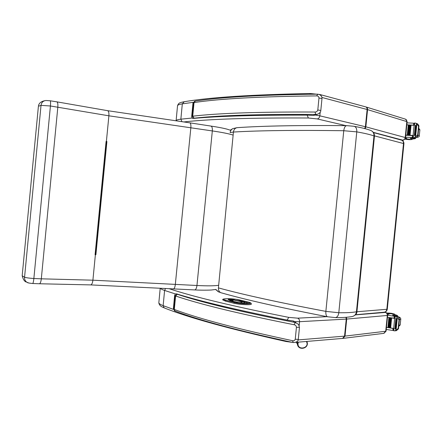 <?xml version="1.0" encoding="UTF-8"?>
<svg xmlns="http://www.w3.org/2000/svg" width="442" height="442" viewBox="0 0 442 442"><rect width="100%" height="100%" fill="white"/><g stroke="black" fill="none" stroke-linecap="round" stroke-linejoin="round"><path stroke-width="0.66" d="M45.775 100.522C43.078 100.87 41.498 102.489 41.029 105.362L50.427 105.992L108.887 115.81L212.326 130.931C221.961 132.34 228.895 133.727 233.138 135.103M28.686 282.968L26.597 282.084C25.106 280.908 24.426 279.294 24.559 277.256L41.029 105.362L38.399 106.307C38.708 103.445 40.78 101.583 44.609 100.732M95.312 254.664L106.318 141.468L106.909 141.523L106.091 141.407L95.074 254.68L95.897 254.725L95.317 254.647M106.351 141.484L95.345 254.653M90.56 284.902L90.765 284.902C91.837 284.576 92.544 283.002 92.903 280.189L95.384 254.691M173.275 288.98L173.441 288.991C174.358 288.698 174.988 287.195 175.325 284.477L190.85 127.705C191.054 124.688 190.668 123.064 189.695 122.821L107.671 110.688M106.395 141.451L108.887 115.81C109.086 112.649 108.605 110.931 107.45 110.649L56.919 101.859M189.889 122.848L210.806 126.058C212 126.335 212.503 127.959 212.326 130.931L196.95 285.493L92.903 280.189L41.316 278.819L57.825 107.146C58.046 103.859 57.675 102.08 56.714 101.826L50.255 100.793M46.178 100.511L50.173 100.776C50.603 100.947 50.686 102.682 50.427 105.992L33.863 278.515C29.647 278.245 26.542 277.825 24.559 277.256L22.177 275.742L22.244 275.051M32.642 283.51L32.714 283.51C33.15 283.162 33.537 281.499 33.863 278.515L41.316 278.819C40.962 281.769 40.332 283.421 39.426 283.758L32.714 283.51C29.62 283.228 27.807 282.891 27.288 282.51M39.261 283.753L90.765 284.902M194.552 289.913L90.732 284.908M215.569 289.466L211.768 289.958C212.154 290.024 203.668 290.444 194.745 289.919L194.762 289.919C195.872 289.626 196.602 288.151 196.95 285.493C207.121 286.007 214.359 285.941 218.668 285.3M237.597 127.633C235.277 127.815 233.89 129.285 233.431 132.042L218.42 287.886C218.304 290.167 219.088 291.764 220.779 292.676C218.994 291.681 219.033 292.941 215.878 289.46L218.337 291.67M236.918 127.683L232.757 128.655C231.243 129.512 230.381 130.821 230.155 132.578L233.431 132.042C259.299 130.5 296.074 130.059 343.76 130.721C344.23 127.412 345.257 125.721 346.832 125.655L353.854 126.268C355.937 126.672 356.909 128.539 356.777 131.876C364.689 133.263 370.424 134.622 373.982 135.959C374.059 132.876 372.7 130.948 369.91 130.175C366.512 128.893 361.346 127.627 354.418 126.373M232.569 128.755L230.299 130.152M215.497 289.477L216.315 290.057M221.757 292.958L220.779 292.676M334.997 317.594L335.434 317.599C337.268 317.245 338.39 315.627 338.804 312.743L325.864 311.389C279.2 302.566 243.382 294.731 218.42 287.886M383.938 312.234L384.341 312.201C385.756 311.875 386.584 310.908 386.833 309.295L387.291 309.118L403.922 143.772L403.496 143.528C403.546 141.573 402.717 140.396 401.016 140.004L373.473 132.572M387.286 309.173C387.004 310.848 386.021 311.859 384.341 312.201L355.528 314.732M306.378 341.467C310.262 348.136 297.333 351.141 298.03 343.406L298.356 342.141M231.956 299.665L232.321 299.709M229.553 299.98L230.006 299.698L229.392 299.941M239.006 303.008L245.122 302.715M231.879 300.787L231.315 300.427L231.674 300.82M236.802 300.648L236.476 300.333L236.056 300.577M222.901 299.875L225.276 301.057L233.719 303.179C239.36 304.682 251.962 305.273 251.36 304.019M394.557 314.212L394.562 314.146C393.148 313.494 390.816 313.124 387.579 313.035L386.733 313.063M387.225 313.616L389.115 313.511L386.872 313.185M386.247 329.45L392.397 330.406L393.651 329.765M393.767 328.577L386.789 327.406L394.01 328.5L393.783 330.754L394.308 330.843L396.468 330.588L398.474 328.854L399.452 319.141L398.413 317.041L396.662 316.047L395.021 316.124L394.794 318.384L395.054 316.146M393.662 328.45L394.673 318.395L387.8 317.384L394.071 318.141L394.258 316.29L387.673 315.229M390.098 327.898L390.64 327.975L391.645 318.002L391.104 317.925L390.098 327.898L391.104 317.925L391.645 318.002M388.988 327.726L389.524 327.809L390.529 317.837L389.993 317.759L388.988 327.726L389.993 317.759L390.529 317.837M387.899 327.55L388.424 327.632L389.43 317.671L388.899 317.594L387.899 327.55L388.899 317.594L389.43 317.671M394.673 318.395L395.026 318.444L395.253 316.185L396.573 316.704L398.496 319.24L399.452 319.141M395.159 330.754L398.369 328.329M389.115 313.533L389.043 314.229L387.568 314.339M386.772 327.572L387.369 327.5M387.8 317.384L394.805 318.301M396.712 318.848L395.706 328.859L396.203 328.947L397.214 318.931L396.712 318.848L396.955 317.19M395.706 328.859L396.778 318.875M395.877 318.643L394.866 328.644L395.363 328.732L396.369 318.726L395.877 318.643L396.369 318.726M394.866 328.644L395.905 318.66M395.971 330.71L396.468 330.588M393.783 330.754L393.811 328.472M398.181 328.351L399.032 319.864L398.496 319.24M397.214 318.931L396.789 318.831M394.524 314.24L392.49 315.002L395.999 316.019M394.258 316.29L394.933 317.002M394.817 318.196L394.071 318.141M390.745 326.925L390.203 326.865M389.629 326.793L389.093 326.726M388.524 326.644L387.999 326.566M394.435 315.124L393.684 315.5M389.104 313.621L392.816 313.908L388.667 313.356M404.922 139.142L405.06 139.175C408.275 139.689 410.64 139.782 412.159 139.451L412.165 139.396M405.579 137.208L411.822 137.517L413.082 136.871M413.204 135.672L406.115 135.269L413.215 135.556M417.038 135.368L417.961 135.639L417.696 134.854L414.64 137.501L413.762 137.766L413.231 137.744L413.458 135.473L406.132 135.103M413.104 135.451L414.126 125.296L407.784 125.009M414.259 125.185L407.165 124.815M413.519 125.097L413.706 123.224L407.027 122.854M410.043 135.246L409.496 135.213L410.043 135.246L411.06 125.174L410.507 125.147L409.496 135.213L410.507 125.152M408.911 135.186L408.369 135.158L408.911 135.186L409.922 125.125L409.38 125.103L408.369 135.158L409.38 125.103M407.795 135.136L407.259 135.114L407.795 135.136L408.806 125.08L408.27 125.058L407.259 135.114L408.27 125.058M412.143 139.363L410.281 138.302L413.911 138.026M417.696 134.854L418.557 126.285L418.027 125.545L418.95 125.832L417.867 124.119L415.867 123.191M414.126 125.296L414.486 125.318L414.712 123.036L415.248 123.053L416.066 123.312L418.027 125.545M417.961 135.639L415.9 137.86L414.596 138.131L413.231 137.744M418.95 125.832L418.557 126.285M404.983 139.07L406.662 139.086L405.215 138.716M405.48 138.026L406.739 138.363L406.668 139.07M415.27 135.396L416.226 125.307L415.204 135.412L415.712 135.429L415.204 135.412M414.839 135.456L414.336 135.44L414.839 135.456L415.861 125.357L415.358 125.346L414.369 135.429M415.712 135.429L416.734 125.318L416.226 125.307M414.712 123.036L414.281 125.307M413.458 135.473L413.027 137.749M413.706 123.224L414.381 123.987M411.706 138.064L412.231 138.473M408.176 125.964L408.712 125.992M409.286 126.02L409.828 126.053M410.414 126.097L410.961 126.141M406.32 139.142L410.391 139.352L406.679 138.932M287.201 320.085L293.018 320.947M176.999 294.157L175.198 295.836L175.601 295.985L177.303 294.273L176.474 293.847L175.375 294.002L176.607 293.924C201.397 301.577 238.216 310.301 287.073 320.085L293.04 320.969M296.427 327.295L299.466 327.323L298.51 324.34L295.295 322.516L294.112 324.743C295.471 324.992 296.239 325.842 296.427 327.295L295.262 339.158C294.803 340.484 293.897 340.997 292.543 340.699C238.232 329.102 198.823 318.699 174.314 309.483L173.91 309.317L174.48 310.765L175.021 311.046L174.314 309.483L175.601 295.985C200.198 304.35 239.702 313.936 294.112 324.743M293.206 342.55L292.543 340.699M177.303 294.273C201.872 302.477 241.199 311.892 295.295 322.516L293.007 320.969L295.93 322.594M307.571 115.135L307.229 115.147C257.045 114.986 219.055 116.08 193.253 118.428L191.927 117.677M193.204 118.434L192.458 118.285L191.673 116.671M317.737 94.201L316.605 95.903C317.997 95.881 318.787 96.571 318.98 97.975L317.804 109.97C317.334 111.373 316.406 112.064 315.019 112.036C259.288 111.787 218.525 113.169 192.734 116.185L192.309 116.252L194.088 118.202L192.734 116.185L194.032 102.561L195.414 101.058C221.315 97.102 262.012 94.803 317.505 94.168M194.088 118.202C219.818 115.329 260.371 114.08 315.748 114.45L315.019 112.036M315.428 115.025L313.201 115.423L315.748 114.45L317.483 114.246C319.671 113.34 320.776 112.097 320.804 110.506L317.804 109.97M193.767 118.246L193.342 118.384C219.182 116.053 257.133 114.964 307.179 115.124L313.229 115.423M307.289 115.147L313.212 115.439L317.455 114.257M38.338 106.953L22.177 275.742C23.216 279.675 24.691 281.792 26.597 282.084M95.897 254.725L106.909 141.523M106.091 141.407L95.074 254.68M356.948 311.56C356.943 313.638 355.539 315.251 352.733 316.406C348.672 317.262 342.909 317.66 335.434 317.599L327.483 316.765C326.213 316.096 325.677 314.306 325.864 311.389L343.76 130.721L356.777 131.876L338.804 312.743C346.81 312.831 352.688 312.505 356.44 311.77C356.097 314.146 354.86 315.693 352.733 316.406L352.064 316.544M373.982 135.959L374.435 136.374L356.965 311.417L356.44 311.77L373.982 135.959M220.84 292.703C245.84 299.809 281.388 307.831 327.483 316.765L327.881 316.842M374.462 135.871L403.496 143.528L386.833 309.295L356.926 311.754M160.446 288.35C161.004 288.996 162.391 289.698 164.59 290.449L165.535 288.598M287.046 320.085L288.792 317.389C233.603 306.433 193.811 296.897 169.419 288.792M173.408 309.367L163.148 305.643L164.59 290.449L175.441 293.952M294.875 321.61L299.577 321.693C299.621 319.848 298.974 318.671 297.637 318.163L288.792 317.389M299.201 325.533L299.577 321.693L346.252 319.096L345.964 317.306M327.268 316.665L297.637 318.163M342.517 338.428L344.55 336.147L346.252 319.096L346.71 319.063L346.395 317.273M342.942 338.39L345.014 336.102L346.71 319.063L387.308 315.461C387.325 313.864 386.645 312.853 385.275 312.428L355.374 314.897M383.722 333.367L385.717 331.24L387.308 315.461L387.667 315.317C386.988 313.207 386.275 312.256 385.529 312.455L385.275 312.428M384.214 312.218L385.264 312.422M164.783 308.113L164.17 307.87L163.148 305.643C160.584 304.648 159.142 303.731 158.822 302.881L158.899 302.063M286.234 341.555L285.433 340.892M295.82 342.362L297.333 341.346M387.667 315.361L386.087 331.064L385.717 331.24L345.014 336.102L298.157 339.904M177.474 106.34L177.546 105.577C178.016 104.859 179.607 104.284 182.319 103.853L184.292 101.715C209.895 97.35 251.929 94.621 310.389 93.533M309.527 94.245L310.571 93.533L319.964 94.533L321.643 96.538M192.182 118.025L180.861 119.185L182.319 103.853L193.16 102.34M321.942 97.467L367.12 109.5C367.169 107.981 366.606 107.08 365.429 106.798L320.4 94.649M366.319 107.058L405.087 119.042C406.275 119.351 406.844 120.202 406.8 121.589L367.562 109.627L365.849 126.843L365.401 126.727L367.12 109.5L367.562 109.627C367.617 108.152 367.042 107.246 365.843 106.909M402.811 140.131L402.673 140.131C403.353 140.567 404.308 139.766 405.529 137.716L405.198 137.523L406.8 121.589L407.132 121.815L405.535 137.672M320.19 112.251L319.837 115.832L315.334 115.058M364.672 128.561L365.401 126.727L319.837 115.832C319.516 117.666 318.649 118.699 317.229 118.926L346.235 125.71M181.938 121.672L180.861 119.185C178.159 119.506 176.579 119.97 176.126 120.567L176.01 120.793M401.524 140.12L402.673 140.131L401.469 140.103M365.086 128.672L365.849 126.843L405.198 137.523C404.9 139.103 404.032 139.965 402.596 140.108L402.585 140.114M373.319 132.357L402.596 140.108M307.162 115.124L308.356 118.003L317.229 118.926M183.806 121.948C209.243 119.042 250.763 117.727 308.356 118.003M297.565 342.207L297.422 344.301L298.864 347.075M296.378 342.307L297.422 344.301C298.317 351.025 309.173 348.578 307.102 342.119L306.853 341.428M230.006 299.698L232.122 299.665L244.194 301.737L236.713 302.068L232.31 301.173C231.481 300.941 231.553 300.803 232.52 300.759L233.227 300.494L230.006 299.698M232.796 300.742L233.227 300.494M231.851 301.461L232.31 301.173M234.796 302.195L235.255 301.903M237.061 302.698L236.713 302.068M238.481 302.936L241.288 302.947L240.934 302.096M241.277 303.019L241.724 302.936L241.238 302.09M241.713 303.008L244.697 302.77L244.216 301.925M244.691 302.842L245.128 302.643L244.194 301.737M236.945 300.659L233.254 299.543L228.249 299.378L228.591 299.742M228.249 299.378L228.105 299.632L231.177 300.427C229.359 300.505 229.221 300.764 230.768 301.201L235.321 302.334C242.045 304.079 254.642 303.792 247.305 302.096L242.73 300.98L236.608 300.333M233.254 299.543L232.807 299.82M231.564 299.665L231.227 299.328M242.282 301.256L242.73 300.98M245.117 302.45L246.697 302.836L247.305 302.096M246.697 302.836L248.387 303.422M231.547 300.853L231.177 300.427M234.354 302.356L225.906 300.251C217.906 298.322 232.365 298.118 239.752 300.013L248.244 302.079C256.769 304.041 242.161 304.378 234.354 302.356L233.73 303.101C239.52 304.648 252.426 305.201 251.349 303.881C251.255 303.079 250.271 302.488 248.387 302.107L248.437 302.129M225.906 300.251L225.282 300.985L233.719 303.179M222.906 299.798L225.276 301.057M392.839 330.378L393.026 328.528M396.573 316.704L397.883 316.571M397.513 328.97L398.474 328.854M388.905 314.29L388.977 313.571M395.618 330.483L395.778 328.892M395.778 316.273L397.065 316.146M392.844 315.234L392.888 314.787M393.833 316.141L395.805 315.947M398.148 316.803C399.59 317.29 399.905 317.649 399.082 317.886M400.772 319.229L400.203 324.82L398.822 325.428M390.927 325.124L390.385 325.058M398.104 316.765C399.778 317.124 400.673 317.886 400.789 319.047L399.413 319.616M391.518 319.279L390.971 319.218M394.524 314.527C396.618 315.047 397.032 315.395 395.767 315.571L394.076 315.594M412.27 137.451L412.463 135.584M411.822 137.517L413.729 138.053M416.066 123.312L417.325 123.71M417.878 134.909L418.74 126.34M406.535 139.009L406.607 138.285M416.298 125.285L416.463 123.677M415.11 137.097L415.276 135.44M413.762 137.766L415.01 138.119M414.64 137.501L415.9 137.86M410.635 138.567L410.679 138.153M416.635 137.423C417.773 137.252 418.038 137.009 417.425 136.7M410.071 135.451L408.336 135.318M416.574 137.462C418.607 137.142 419.508 136.589 419.276 135.81L418.027 135.042M410.182 133.893L409.629 133.849M419.292 135.644L419.867 129.981L418.624 129.174M410.773 127.998L410.226 127.953M412.403 138.048C414.972 138.561 414.905 138.887 412.204 139.026C417.016 138.672 414.756 138.457 416.005 137.799M175.446 311.207L175.038 311.058C199.635 320.406 238.978 330.892 293.063 342.517C296.433 342.528 298.179 341.428 298.295 339.218M174.651 295.267L175.198 295.836L173.91 309.317L173.38 308.671M299.461 327.378L298.3 339.163C298.046 339.45 297.035 339.45 295.262 339.158M195.176 101.096L193.602 102.638L194.032 102.561C219.912 98.676 260.769 96.455 316.605 95.903M193.602 102.638L192.309 116.252L191.684 116.506L192.977 102.947L193.602 102.638M192.961 103.13L194.679 101.201M320.809 110.456L321.98 98.533L318.98 97.975M211.038 126.092C217.823 127.097 223.199 128.13 227.16 129.186L230.868 130.368M237.619 127.633C263.36 125.887 299.654 125.23 346.5 125.65M374.446 136.235C374.545 134.031 373.694 132.296 371.899 131.036M403.922 143.716C403.977 142.092 403.264 140.926 401.784 140.219M385.358 312.422L384.275 312.212M160.203 288.333L158.822 302.881C159.225 304.825 160.44 306.234 162.463 307.096L164.17 307.87C188.441 317.61 229.055 328.826 286.007 341.506L292.333 342.368M386.081 331.119L383.982 333.334L342.771 338.406L295.831 342.357M183.949 101.77C179.198 102.804 178.828 102.887 177.546 105.577L176.093 120.81M407.137 121.765L405.64 119.224M232.011 299.654L229.95 299.687M237.277 300.665L235.498 300.483M232.984 300.742L232.464 300.748M232.409 300.753L231.028 301.256M244.238 301.737L241.376 301.035M237.895 300.654L241.277 301.013M237.846 300.654L237.332 300.665M235.393 300.455L232.277 299.693M231.365 300.427L228.26 299.659M235.481 302.367C240.813 303.875 251.216 303.494 248.818 303.311L248.724 303.394M235.371 302.339L230.923 301.229M230.812 301.201L230.321 301.079M239.802 300.013C232.873 298.317 220.939 298.157 222.895 299.98L222.89 300.052M239.901 300.041L248.288 302.079M393.595 330.296L392.739 330.401M399.43 319.406L398.502 328.66M396.148 330.688L394.877 330.848M393.778 328.467L393.557 330.688M400.192 325.008L398.728 326.4M390.811 326.312L390.264 326.251M394.529 314.511C398.485 315.853 397.093 315.262 398.032 316.699M418.939 126.036L417.994 135.374M415.358 125.346L414.336 135.44M413.226 135.484L412.994 137.76M414.474 123.058L414.248 125.307M414.436 123.445L413.651 123.196M419.878 129.799L418.718 128.197M410.894 126.782L410.347 126.738M409.767 126.694L409.226 126.661M408.651 126.627L408.115 126.6M287.123 320.074C238.061 310.24 201.204 301.505 176.54 293.869M175.38 293.996L174.64 295.438L173.358 308.87L175.038 311.058M293.991 321.179L293.035 320.953M317.621 94.168C320.599 94.594 322.052 96.03 321.986 98.478"/></g></svg>
